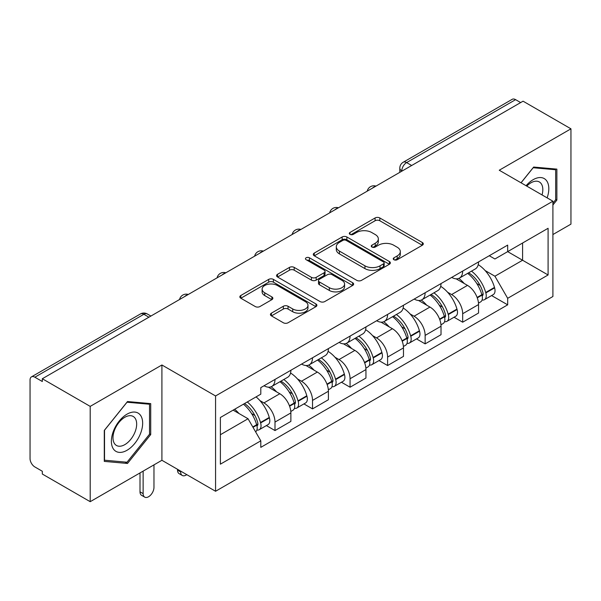 <?xml version="1.0" encoding="UTF-8"?>
<svg xmlns="http://www.w3.org/2000/svg" width="601" height="601" viewBox="0 0 601 601"><rect width="100%" height="100%" fill="white"/><g stroke="black" fill="none" stroke-linecap="round" stroke-linejoin="round"><path stroke-width="0.9" d="M393.925 259.73A2.336 1.352 0 0 0 397.231 259.73L422.323 245.238A3.343 1.931 0 0 0 423.307 243.878A3.343 1.931 0 0 0 422.323 242.511L379.817 217.968A3.343 1.931 0 0 0 375.092 217.968L350 232.459A2.336 1.352 0 0 0 349.309 233.413A2.336 1.352 0 0 0 350 234.367A2.336 1.352 0 0 0 353.305 234.367L356.551 232.489A10.69 6.168 0 0 1 371.666 232.489L375.212 234.533A10.69 6.168 0 0 1 378.337 238.897A10.69 6.168 0 0 1 375.212 243.262L371.959 245.14A2.336 1.352 0 0 0 371.275 246.094A2.336 1.352 0 0 0 371.959 247.049A2.336 1.352 0 0 0 375.264 247.049L378.517 245.17A10.69 6.168 0 0 1 393.632 245.17L397.171 247.214A10.69 6.168 0 0 1 400.304 251.579A10.69 6.168 0 0 1 397.171 255.943L393.925 257.821A2.336 1.352 0 0 0 393.242 258.776A2.336 1.352 0 0 0 393.925 259.73L393.925 257.821M271.412 313.144A3.343 1.931 0 0 0 270.427 314.511A3.343 1.931 0 0 0 271.412 315.871L283.334 322.76A3.343 1.931 0 0 0 288.059 322.76L315.931 306.668A3.343 1.931 0 0 0 316.907 305.308A3.343 1.931 0 0 0 315.931 303.941L273.417 279.397A3.343 1.931 0 0 0 268.692 279.397L240.821 295.489A3.343 1.931 0 0 0 239.844 296.849A3.343 1.931 0 0 0 240.821 298.216L255.23 306.533A3.343 1.931 0 0 0 259.955 306.533L271.877 299.644A3.343 1.931 0 0 0 272.862 298.284A3.343 1.931 0 0 0 271.877 296.917L264.733 292.792A8.932 5.161 0 0 1 262.119 289.149A8.932 5.161 0 0 1 267.633 284.378A8.932 5.161 0 0 1 277.369 285.498L305.361 301.657A8.932 5.161 0 0 1 307.975 305.308A8.932 5.161 0 0 1 302.461 310.071A8.932 5.161 0 0 1 292.725 308.952L288.059 306.262A3.343 1.931 0 0 0 283.334 306.262L271.412 313.144L271.412 315.871M215.564 395.961L161.909 364.987L90.203 406.381L42.318 378.743L523.065 101.186L570.95 128.824L499.251 170.226L552.905 201.2L215.564 395.961L215.564 491.265L552.905 296.503L552.905 201.2M356.784 280.351A3.343 1.931 0 0 0 361.509 280.351L389.38 264.26A3.343 1.931 0 0 0 390.357 262.9A3.343 1.931 0 0 0 389.38 261.533L346.867 236.989A3.343 1.931 0 0 0 342.142 236.989L314.278 253.081A3.343 1.931 0 0 0 313.294 254.441A3.343 1.931 0 0 0 314.278 255.808L356.784 280.351M307.058 260.233A2.336 1.352 0 0 1 309.432 260.564L309.432 257.784L352.652 282.74A3.343 1.931 0 0 1 353.628 284.1A3.343 1.931 0 0 1 352.652 285.467L324.788 301.552A3.343 1.931 0 0 1 320.063 301.552L277.549 277.008L277.549 274.281A3.343 1.931 0 0 0 276.573 275.649A3.343 1.931 0 0 0 277.549 277.008M277.549 274.281L289.479 267.4A3.343 1.931 0 0 1 294.197 267.4L311.438 277.354A3.343 1.931 0 0 0 316.164 277.354L324.074 272.786A3.343 1.931 0 0 0 325.051 271.419A3.343 1.931 0 0 0 324.074 270.059L306.127 259.692A2.336 1.352 0 0 1 305.443 258.738A2.336 1.352 0 0 1 306.886 257.491A2.336 1.352 0 0 1 309.432 257.784M90.203 406.381L90.203 501.685L42.318 474.039L42.318 471.259L34.866 466.954A6.806 3.929 -120 0 1 30.05 458.616L30.05 379.99A6.806 3.929 -120 0 1 31.462 376.872L140.461 313.947A6.806 3.929 60 0 1 143.857 314.285L34.866 377.21A6.806 3.929 -120 0 0 31.462 376.872M552.905 234.548L570.95 224.128L570.95 128.824M90.203 501.685L161.909 460.283L215.564 491.265M42.318 378.743L42.318 381.515L34.866 377.21M411.662 165.5L406.614 162.586A6.806 3.929 60 0 0 403.211 162.247L512.21 99.315A6.806 3.929 60 0 1 515.605 99.653L406.614 162.586A6.806 3.929 120 0 0 401.799 170.917L401.799 171.195M520.661 102.576L515.605 99.653M462.672 271.081A15.656 9.038 60 0 1 459.434 278.105L475.316 268.94A15.656 9.038 -120 0 0 478.554 261.908M447.602 292.244L451.606 294.558A15.656 9.038 60 0 1 462.672 313.73L478.554 304.557A15.656 9.038 -120 0 0 467.488 285.385L456.121 278.826M478.554 304.557L478.554 313.031L462.672 322.204L454.063 317.23M459.434 278.105A15.656 9.038 60 0 1 451.727 277.399M462.672 313.73L462.672 322.204M425.14 292.747A15.656 9.038 60 0 1 421.894 299.779L437.776 290.606A15.656 9.038 -120 0 0 441.021 283.582M416.523 338.904L425.14 343.87L441.021 334.704L441.021 326.23A15.656 9.038 -120 0 0 429.948 307.058L418.581 300.5M421.894 299.779A15.656 9.038 60 0 1 414.194 299.073M410.062 313.917L414.066 316.224A15.656 9.038 60 0 1 425.14 335.396L425.14 343.87M387.6 314.421A15.656 9.038 60 0 1 384.362 321.445L400.243 312.28A15.656 9.038 -120 0 0 403.481 305.255M378.991 360.57L387.6 365.543L403.481 356.378L403.481 347.904A15.656 9.038 -120 0 0 392.415 328.732L381.049 322.166M384.362 321.445A15.656 9.038 60 0 1 376.654 320.739M372.53 335.583L376.534 337.897A15.656 9.038 60 0 1 387.6 357.069L387.6 365.543M350.067 336.094A15.656 9.038 60 0 1 346.822 343.118L362.704 333.953A15.656 9.038 -120 0 0 365.949 326.921M341.458 382.244L350.067 387.217L365.949 378.044L365.949 369.57A15.656 9.038 -120 0 0 354.875 350.398L343.509 343.84M346.822 343.118A15.656 9.038 60 0 1 339.122 342.412M334.997 357.257L339.002 359.571A15.656 9.038 60 0 1 350.067 378.743L350.067 387.217M312.528 357.76A15.656 9.038 60 0 1 309.29 364.792L325.171 355.619A15.656 9.038 -120 0 0 328.409 348.595M303.918 403.917L312.528 408.883L328.409 399.718L328.409 391.243A15.656 9.038 -120 0 0 317.343 372.072L305.977 365.513M309.29 364.792A15.656 9.038 60 0 1 301.582 364.086M297.457 378.93L301.462 381.237A15.656 9.038 60 0 1 312.528 400.409L312.528 408.883M274.995 379.434A15.656 9.038 60 0 1 271.75 386.458L287.631 377.293A15.656 9.038 -120 0 0 290.876 370.269M266.386 425.583L274.995 430.556L290.876 421.391L290.876 412.917A15.656 9.038 -120 0 0 279.811 393.745L268.444 387.179M271.75 386.458A15.656 9.038 60 0 1 264.049 385.752M259.925 400.597L263.929 402.91A15.656 9.038 60 0 1 274.995 422.082L274.995 430.556M489.259 255.725L494.916 258.993L548.089 228.29L522.585 243.014L522.585 260.241L494.916 276.22L485.135 270.57M220.379 434.726L248.048 418.747L260.796 440.833L220.379 464.175L220.379 417.5L260.796 394.158L260.796 387.63L507.672 245.103L507.672 251.631L548.089 274.973L507.672 298.306L494.916 276.22M548.089 228.29L548.089 274.973M260.796 440.833L260.796 447.362L507.672 304.835L507.672 298.306M552.905 205.024L556.872 200.08L556.872 169.121L533.658 167.048L521.007 182.787M161.909 364.987L161.909 460.283M104.281 461.388L127.502 463.461L150.716 434.576L150.716 403.617L127.502 401.543L104.281 430.429L104.281 461.388M248.048 418.747L233.128 410.137M491.595 295.557L507.672 304.835M555.67 199.389L556.872 200.08M125.046 462.041L127.502 463.461M149.514 433.877L150.716 434.576M394.857 260.06L397.171 258.723A10.69 6.168 0 0 0 400.304 254.358L400.304 251.579M378.337 238.897L378.337 241.677A10.69 6.168 0 0 1 375.212 246.042L372.898 247.379M422.285 245.268L379.817 220.747A3.343 1.931 0 0 0 375.092 220.747L350.931 234.698M389.335 264.29L346.867 239.769A3.343 1.931 0 0 0 342.142 239.769L314.315 255.831M383.476 263.854A2.336 1.352 0 0 0 384.159 262.9A2.336 1.352 0 0 0 383.476 261.946L346.161 240.4A2.336 1.352 0 0 0 342.855 240.4L339.43 242.376A10.69 6.168 0 0 0 336.297 246.741A10.69 6.168 0 0 0 339.43 251.105L364.935 265.83A10.69 6.168 0 0 0 380.05 265.83L383.476 263.854L383.476 266.634A2.336 1.352 0 0 0 384.159 265.68L384.159 262.9M336.297 246.741L336.297 249.52A10.69 6.168 0 0 0 339.43 253.885L339.43 251.105M383.476 266.634L380.05 268.609A10.69 6.168 0 0 1 364.935 268.609L339.43 253.885M277.594 277.038L289.479 270.18L289.479 267.4M325.051 271.419L325.051 274.199A3.343 1.931 0 0 1 324.074 275.558L316.164 280.134A3.343 1.931 0 0 1 311.438 280.134L294.197 270.18A3.343 1.931 0 0 0 289.479 270.18M309.432 260.564L352.607 285.49M329.333 287.684A8.932 5.161 0 0 0 339.069 288.796A8.932 5.161 0 0 0 344.583 284.033A8.932 5.161 0 0 0 341.969 280.389L332.105 274.695A3.343 1.931 0 0 0 327.38 274.695L319.469 279.262A3.343 1.931 0 0 0 318.492 280.622A3.343 1.931 0 0 0 319.469 281.989L329.333 287.684L329.333 290.456A8.932 5.161 0 0 0 339.069 291.575A8.932 5.161 0 0 0 344.583 286.812L344.583 284.033M318.492 280.622L318.492 283.402A3.343 1.931 0 0 0 319.469 284.769L319.469 281.989M329.333 290.456L319.469 284.769M307.975 305.308L307.975 308.08A8.932 5.161 0 0 1 302.461 312.851A8.932 5.161 0 0 1 292.725 311.731L288.059 309.034A3.343 1.931 0 0 0 283.334 309.034L271.449 315.901M262.119 289.149L262.119 291.928A8.932 5.161 0 0 0 264.733 295.572L264.733 292.792M271.84 299.674L264.733 295.572M315.886 306.69L273.417 282.177A3.343 1.931 0 0 0 268.692 282.177L240.866 298.239M468.585 272.824A21.441 12.381 60 0 1 468.69 272.884A21.441 12.381 60 0 1 482.798 292.124L482.919 292.567A4.169 2.404 60 0 1 482.265 295.842A4.169 2.404 60 0 1 482.167 295.887M467.646 273.365A25.858 14.927 60 0 1 481.852 294.7L481.979 295.144A8.594 4.958 60 0 1 480.627 301.89L478.486 303.129M482.092 299.997A8.594 4.958 -120 0 0 484.474 299.674A8.594 4.958 -120 0 0 485.833 292.927L485.706 292.477A25.858 14.927 -120 0 0 471.492 271.141M478.231 264.658A25.858 14.927 60 0 1 494.488 287.406L494.615 287.856A8.594 4.958 60 0 1 493.256 294.603L484.474 299.674M458.826 278.406A25.858 14.927 60 0 1 464.22 283.507M476.796 283.537L480.094 285.445M547.12 197.864A22.117 12.771 120 0 0 546.715 180.878A22.117 12.771 120 0 0 526.085 185.724M542.049 194.934A16.745 9.669 120 0 0 541.238 183.711A16.745 9.669 120 0 0 539.352 181.96A16.745 9.669 120 0 0 526.769 186.115M521.052 182.817L533.177 167.732L555.67 169.745L555.67 199.742L552.905 203.183M554.182 168.881L555.67 169.745M140.559 415.374A22.117 12.771 120 0 0 119.201 421.098A22.117 12.771 120 0 0 113.476 449.075A22.117 12.771 120 0 0 134.834 443.35A22.117 12.771 120 0 0 140.559 415.374M135.082 418.198A16.745 9.669 120 0 0 133.197 416.455A16.745 9.669 120 0 0 117.616 424.268A16.745 9.669 120 0 0 114.573 443.711A16.745 9.669 120 0 0 116.451 445.461A16.745 9.669 120 0 0 132.032 437.641A16.745 9.669 120 0 0 135.082 418.198M127.014 462.222L104.521 460.208L104.521 430.211L127.014 402.227L149.514 404.233L149.514 434.23L127.014 462.222M148.026 403.376L149.514 404.233M431.045 294.498A21.441 12.381 60 0 1 431.15 294.558A21.441 12.381 60 0 1 445.258 313.79L445.386 314.24A4.169 2.404 60 0 1 444.725 317.508A4.169 2.404 60 0 1 444.635 317.561M430.106 295.038A25.858 14.927 60 0 1 444.319 316.374L444.447 316.817A8.594 4.958 60 0 1 443.087 323.563L440.954 324.795M444.56 321.663A8.594 4.958 -120 0 0 446.941 321.34A8.594 4.958 -120 0 0 448.293 314.593L448.173 314.15A25.858 14.927 -120 0 0 433.96 292.815M440.691 286.331A25.858 14.927 60 0 1 456.955 309.079L457.076 309.523A8.594 4.958 60 0 1 455.723 316.269L446.941 321.34M421.286 300.079A25.858 14.927 60 0 1 426.687 305.173M439.263 305.21L442.561 307.111M393.512 316.164A21.441 12.381 60 0 1 393.617 316.224A21.441 12.381 60 0 1 407.726 335.463L407.846 335.906A4.169 2.404 60 0 1 407.193 339.182A4.169 2.404 60 0 1 407.095 339.234M392.573 316.704A25.858 14.927 60 0 1 406.787 338.047L406.907 338.491A8.594 4.958 60 0 1 405.555 345.237L403.414 346.469M407.02 343.336A8.594 4.958 -120 0 0 409.401 343.013A8.594 4.958 -120 0 0 410.761 336.267L410.633 335.824A25.858 14.927 -120 0 0 396.42 314.481M403.158 307.997A25.858 14.927 60 0 1 419.415 330.753L419.543 331.196A8.594 4.958 60 0 1 418.183 337.942L409.401 343.013M383.754 321.745A25.858 14.927 60 0 1 389.155 326.846M401.723 326.884L405.021 328.785M355.972 337.837A21.441 12.381 60 0 1 356.085 337.897A21.441 12.381 60 0 1 370.186 357.137L370.314 357.58A4.169 2.404 60 0 1 369.653 360.855A4.169 2.404 60 0 1 369.562 360.9M355.033 338.378A25.858 14.927 60 0 1 369.247 359.714L369.375 360.157A8.594 4.958 60 0 1 368.015 366.903L365.881 368.143M369.487 365.01A8.594 4.958 -120 0 0 371.869 364.687A8.594 4.958 -120 0 0 373.221 357.941L373.101 357.49A25.858 14.927 -120 0 0 358.887 336.154M365.618 329.671A25.858 14.927 60 0 1 381.883 352.426L382.011 352.87A8.594 4.958 60 0 1 380.651 359.616L371.869 364.687M346.214 343.419A25.858 14.927 60 0 1 351.615 348.52M364.191 348.55L367.489 350.458M318.44 359.511A21.441 12.381 60 0 1 318.545 359.571A21.441 12.381 60 0 1 332.654 378.81L332.781 379.254A4.169 2.404 60 0 1 332.12 382.521A4.169 2.404 60 0 1 332.022 382.574M317.501 360.052A25.858 14.927 60 0 1 331.714 381.387L331.842 381.83A8.594 4.958 60 0 1 330.482 388.577L328.349 389.809M331.947 386.676A8.594 4.958 -120 0 0 334.329 386.353A8.594 4.958 -120 0 0 335.689 379.607L335.561 379.163A25.858 14.927 -120 0 0 321.347 357.828M328.086 351.345A25.858 14.927 60 0 1 344.343 374.092L344.471 374.536A8.594 4.958 60 0 1 343.111 381.282L334.329 386.353M308.681 365.092A25.858 14.927 60 0 1 314.083 370.186M326.651 370.224L329.949 372.124M280.9 381.177A21.441 12.381 60 0 1 281.013 381.244A21.441 12.381 60 0 1 295.114 400.476L295.241 400.92A4.169 2.404 60 0 1 294.58 404.195A4.169 2.404 60 0 1 294.49 404.248M180.676 471.124L180.676 471.958A7.655 4.417 120 0 0 182.261 475.459A7.655 4.417 120 0 0 186.768 474.64M182.261 475.459L179.136 473.656A7.655 4.417 -60 0 1 177.543 470.147L177.543 469.313M279.961 381.718A25.858 14.927 60 0 1 294.174 403.061L294.302 403.504A8.594 4.958 60 0 1 292.942 410.25L290.809 411.482M294.415 408.349A8.594 4.958 -120 0 0 296.796 408.026A8.594 4.958 -120 0 0 298.156 401.28L298.028 400.837A25.858 14.927 -120 0 0 283.815 379.494M290.553 373.011A25.858 14.927 60 0 1 306.81 395.766L306.938 396.209A8.594 4.958 60 0 1 305.578 402.955L296.796 408.026M271.141 386.759A25.858 14.927 60 0 1 276.543 391.86M289.119 391.897L292.417 393.798M244.524 403.556A21.441 12.381 60 0 1 257.581 422.15L257.709 422.593A4.169 2.404 60 0 1 257.048 425.869A4.169 2.404 60 0 1 256.958 425.914M143.136 471.124L143.136 493.624A7.655 4.417 120 0 0 144.721 497.132A7.655 4.417 120 0 0 150.626 495.081A7.655 4.417 120 0 0 153.969 487.373L153.969 464.866M144.721 497.132L141.596 495.329A7.655 4.417 -60 0 1 140.01 491.821L140.01 472.927M243.435 404.188A25.858 14.927 60 0 1 256.642 424.727L256.77 425.17A8.594 4.958 60 0 1 255.59 431.811M256.882 430.023A8.594 4.958 -120 0 0 259.256 429.7A8.594 4.958 -120 0 0 260.616 422.954L260.488 422.503A25.858 14.927 -120 0 0 247.281 401.964M256.064 396.893A25.858 14.927 60 0 1 269.271 417.44L269.398 417.883A8.594 4.958 60 0 1 268.038 424.629L259.256 429.7M234.653 409.258A25.858 14.927 60 0 1 239.01 413.533M251.586 413.563L254.877 415.471M402.039 171.06L401.799 170.917A6.806 3.929 0 0 1 399.808 168.137L399.808 172.344M312.528 400.409L328.409 391.243M350.067 378.743L365.949 369.57M387.6 357.069L403.481 347.904M425.14 335.396L441.021 326.23M274.995 422.082L290.876 412.917M263.929 402.91L279.811 393.745M301.462 381.237L317.343 372.072M339.002 359.571L354.875 350.398M376.534 337.897L392.415 328.732M414.066 316.224L429.948 307.058M451.606 294.558L467.488 285.385M375.392 186.445A6.806 3.929 120 0 0 372.387 188.181M337.852 208.119A6.806 3.929 120 0 0 334.847 209.847M300.32 229.785A6.806 3.929 120 0 0 297.315 231.52M262.78 251.458A6.806 3.929 120 0 0 259.775 253.194M225.247 273.132A6.806 3.929 120 0 0 222.242 274.86M187.707 294.798A6.806 3.929 120 0 0 184.702 296.533M148.913 317.2L143.857 314.285A6.806 3.929 120 0 1 147.26 313.947A6.806 6.806 0 0 0 140.461 313.947M397.171 258.723L397.171 255.943M371.959 247.049L371.959 245.14M375.212 246.042L375.212 243.262M350 234.367L350 232.459M375.092 220.747L375.092 217.968M379.817 220.747L379.817 217.968M422.323 245.238L422.323 242.511M314.278 255.808L314.278 253.081M342.142 239.769L342.142 236.989M346.867 239.769L346.867 236.989M389.38 264.26L389.38 261.533M364.935 268.609L364.935 265.83M380.05 268.609L380.05 265.83M294.197 270.18L294.197 267.4M311.438 280.134L311.438 277.354M316.164 280.134L316.164 277.354M324.074 275.558L324.074 272.786M352.652 285.467L352.652 282.74M283.334 309.034L283.334 306.262M288.059 309.034L288.059 306.262M292.725 311.731L292.725 308.952M271.877 299.644L271.877 296.917M240.821 298.216L240.821 295.489M268.692 282.177L268.692 279.397M273.417 282.177L273.417 279.397M315.931 306.668L315.931 303.941M477.277 297.863L481.979 295.144M485.833 292.927L494.615 287.856M485.706 292.477L494.488 287.406M481.844 294.67L483.129 293.934M477.119 297.435L481.852 294.7M439.744 319.537L444.447 316.817M448.293 314.593L457.076 309.523M448.173 314.15L456.955 309.079M444.312 316.344L445.589 315.6M439.586 319.108L444.319 316.374M402.204 341.203L406.907 338.491M410.761 336.267L419.543 331.196M410.633 335.824L419.415 330.753M406.772 338.01L408.056 337.274M402.046 340.782L406.787 338.047M364.672 362.876L369.375 360.157M373.221 357.941L382.011 352.87M373.101 357.49L381.883 352.426M364.514 362.448L370.516 358.947M327.132 384.55L331.842 381.83M335.689 379.607L344.471 374.536M335.561 379.163L344.343 374.092M326.974 384.122L332.984 380.613M177.543 470.147L180.676 471.958M289.599 406.216L294.302 403.504M298.156 401.28L306.938 396.209M298.028 400.837L306.81 395.766M294.167 403.023L295.444 402.287M289.442 405.795L294.174 403.061M140.01 491.821L143.136 493.624M253.006 427.341L256.77 425.17M260.616 422.954L269.398 417.883M260.488 422.503L269.271 417.44M256.635 424.697L257.912 423.96M252.788 426.958L256.642 424.727M375.971 186.107A6.806 6.806 0 0 0 367.234 191.156M338.431 207.781A6.806 6.806 0 0 0 329.701 212.822M300.898 229.454A6.806 6.806 0 0 0 292.161 234.495M263.358 251.12A6.806 6.806 0 0 0 254.629 256.169M225.826 272.794A6.806 6.806 0 0 0 217.089 277.835M188.286 294.467A6.806 6.806 0 0 0 179.556 299.508M150.904 316.051L147.26 313.947M403.211 162.247A6.806 6.806 0 0 0 399.808 168.137"/></g></svg>

